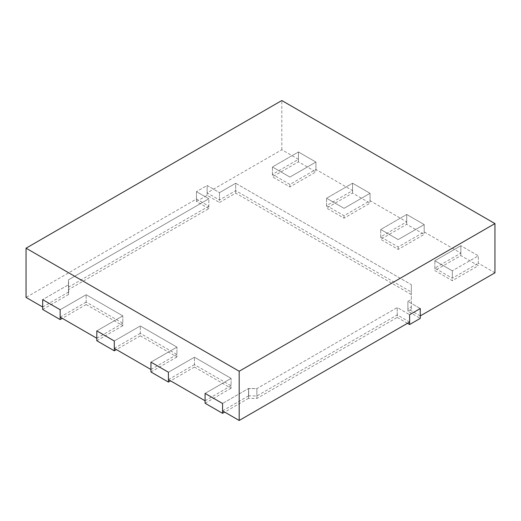<?xml version="1.0" encoding="UTF-8"?>
<svg xmlns="http://www.w3.org/2000/svg" width="521" height="521" viewBox="0 0 521 521"><rect width="100%" height="100%" fill="white"/><g stroke="black" fill="none" stroke-linecap="round" stroke-linejoin="round"><path stroke-width="0.39" stroke-dasharray="2.6 1.95" d="M494.95 272.809L478.324 263.209L478.324 255.824L460.851 245.736L478.324 255.824L452.326 270.835L478.324 255.824L478.324 265.671L460.851 255.577L434.846 270.588L452.326 280.682L478.324 265.671M420.265 315.921L407.904 308.784L407.904 301.405L420.265 308.543L407.904 301.405L411.316 299.432L411.316 284.668L411.316 292.053L235.694 190.653L219.491 200.005L207.13 192.868L281.815 149.755L298.435 159.348L272.437 174.366L289.91 184.454L315.915 169.442L352.574 190.608L326.569 205.619L344.049 215.707L370.053 200.696L406.712 221.861L380.708 236.873L398.187 246.967L424.192 231.949L460.851 253.115L434.846 268.133L452.326 278.221L478.324 263.209M411.316 292.053L411.316 306.817L407.904 308.784M196.476 199.022L196.476 191.637L208.836 198.775L208.836 206.16L196.476 199.022L26.05 297.419M42.676 307.012L68.674 292.001L68.466 284.499L68.674 292.001M68.466 291.877L68.466 287.201L208.836 206.16M96.808 338.272L122.813 323.254L122.813 315.876L86.154 294.71L60.149 309.721L86.154 294.71L122.813 315.876L96.808 330.887L122.813 315.876L122.813 325.716L86.154 304.551L86.154 294.71L86.154 302.095L122.813 323.254M60.149 317.107L86.154 302.095M150.947 369.526L176.951 354.514L176.951 347.129L140.292 325.964L114.288 340.975L140.292 325.964L176.951 347.129L150.947 362.141L176.951 347.129L176.951 356.976L140.292 335.811L140.292 325.964L140.292 333.349L176.951 354.514M114.288 348.36L140.292 333.349M205.085 400.779L231.09 385.768L231.09 378.383L194.431 357.217L168.426 372.235L194.431 357.217L231.09 378.383L205.085 393.401L231.09 378.383L231.09 388.23L194.431 367.064L194.431 357.217L194.431 364.602L231.09 385.768M168.426 379.614L194.431 364.602M409.61 322.076L397.249 314.938L256.879 395.98L248.563 395.856L248.563 388.477L222.565 403.488L248.563 388.477L256.879 388.601L397.249 307.553L409.61 314.691L397.249 307.553L397.249 314.938M222.565 410.874L248.563 395.856M281.815 149.755L281.815 100.533M298.435 159.348L298.435 151.969L315.915 162.057L298.435 151.969L272.437 166.98L289.91 177.068L315.915 162.057L315.915 169.442M352.574 190.608L352.574 183.223L370.053 193.311L352.574 183.223L326.569 198.234L344.049 208.328L370.053 193.311L370.053 200.696M406.712 221.861L406.712 214.476L424.192 224.571L406.712 214.476L380.708 229.494L398.187 239.582L424.192 224.571L424.192 231.949M460.851 253.115L460.851 245.736L434.846 260.747L452.326 270.835L452.326 278.221M207.13 192.868L207.13 185.489L196.476 191.637L207.13 185.489L219.491 192.627L219.491 200.005M407.904 311.245L407.904 301.405L411.316 299.432L411.316 284.668L235.694 183.275L219.491 192.627L219.491 202.467L235.694 193.115L411.316 294.515L411.316 309.279L407.904 311.245L420.265 318.383M411.316 294.515L411.316 284.668L235.694 183.275L235.694 190.653M208.836 208.621L196.476 201.484L196.476 191.637L208.836 198.775L68.466 279.823L68.466 294.339L68.466 289.663L208.836 208.621L208.836 198.775L68.466 279.823L68.466 287.201M42.676 309.474L68.674 294.463L68.674 284.616L42.676 299.634L68.674 284.616L68.466 279.823L68.466 289.663M256.879 395.98L256.879 388.601L248.778 388.601L248.563 398.318L248.563 388.477L248.778 395.98M411.316 309.279L411.316 306.817M272.437 174.366L272.437 166.98L289.91 177.068L315.915 162.057L315.915 171.904L298.435 161.81L272.437 176.827L289.91 186.915L315.915 171.904M289.91 184.454L289.91 186.915M326.569 205.619L326.569 198.234L344.049 208.328L370.053 193.311L370.053 203.157L352.574 193.07L326.569 208.081L344.049 218.169L370.053 203.157M344.049 215.707L344.049 218.169M380.708 236.873L380.708 229.494L398.187 239.582L424.192 224.571L424.192 234.411L406.712 224.323L380.708 239.334L398.187 249.429L424.192 234.411M398.187 246.967L398.187 249.429M434.846 268.133L434.846 260.747L452.326 270.835L452.326 280.682M150.947 371.987L176.951 356.976M194.431 367.064L170.556 380.844M196.476 201.484L207.13 195.329L219.491 202.467M86.154 304.551L62.286 318.338M96.808 340.734L122.813 325.716M140.292 335.811L116.417 349.591M205.085 403.241L231.09 388.23M248.563 398.318L224.694 412.104M256.879 398.441L256.879 388.601L397.249 307.553L397.249 317.4L256.879 398.441L248.778 398.441M397.249 317.4L407.481 323.307M207.13 195.329L207.13 185.489L219.491 192.627L235.694 183.275L235.694 193.115M460.851 255.577L460.851 245.736L434.846 260.747L434.846 270.588M406.712 224.323L406.712 214.476L380.708 229.494L380.708 239.334M352.574 193.07L352.574 183.223L326.569 198.234L326.569 208.081M298.435 161.81L298.435 151.969L272.437 166.98L272.437 176.827"/><path stroke-width="0.78" d="M407.481 323.307L409.61 324.537L420.265 318.383L420.265 308.543L409.61 314.691L420.265 308.543L420.265 315.921L494.95 272.809L494.95 223.581L281.815 100.533L26.05 248.191L239.185 371.245L494.95 223.581M26.05 248.191L26.05 297.419L42.676 307.012L42.676 299.634L60.149 309.721L42.676 299.634L42.676 309.474L60.149 319.568L60.149 309.721L60.149 317.107L96.808 338.272L96.808 330.887L114.288 340.975L96.808 330.887L96.808 340.734L114.288 350.822L114.288 340.975L114.288 348.36L150.947 369.526L150.947 362.141L168.426 372.235L150.947 362.141L150.947 371.987L168.426 382.075L168.426 372.235L168.426 379.614L205.085 400.779L205.085 393.401L222.565 403.488L205.085 393.401L205.085 403.241L222.565 413.335L222.565 403.488L222.565 410.874L239.185 420.467L409.61 322.076L409.61 314.691L409.61 324.537M239.185 420.467L239.185 371.245M170.556 380.844L168.426 382.075M62.286 318.338L60.149 319.568M116.417 349.591L114.288 350.822M224.694 412.104L222.565 413.335"/></g></svg>

